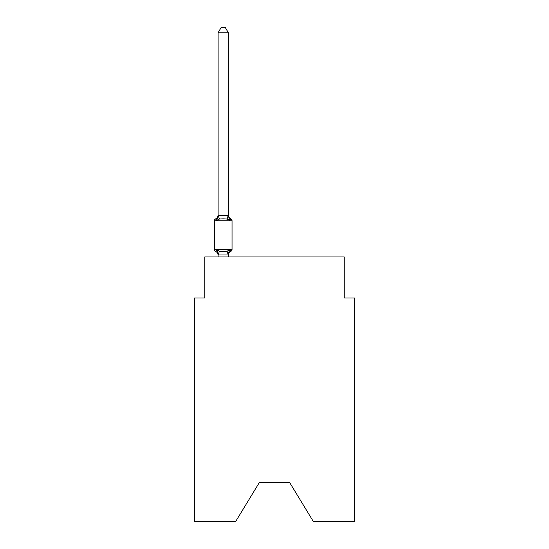 <?xml version="1.0" encoding="UTF-8"?>
<svg xmlns="http://www.w3.org/2000/svg" width="549" height="549" viewBox="0 0 549 549"><rect width="100%" height="100%" fill="white"/><g stroke="black" fill="none" stroke-linecap="round" stroke-linejoin="round"><path stroke-width="0.82" d="M289.68 482.578L313.369 521.55L354.489 521.55L354.489 297.983L344.237 297.983L344.237 256.966L204.763 256.966L204.763 297.983L194.511 297.983L194.511 521.55L235.631 521.55L259.32 482.578L289.68 482.578L259.32 482.578M228.35 32.782L218.097 32.782L221.172 27.45L225.275 27.45L228.35 32.782L228.35 215.469L229.633 220.362L230.889 218.921A2.052 2.052 0 0 1 232.042 220.76L232.042 249.479A2.052 2.052 0 0 1 230.889 251.318L229.633 249.877L230.889 251.318L229.633 249.877L230.889 251.318L229.633 249.877L230.889 251.318L229.633 249.877L230.889 251.318L229.633 249.877L230.889 251.318L229.633 249.877L230.889 251.318L229.633 249.877L230.889 251.318L229.633 249.877L230.889 251.318L229.633 249.877L230.889 251.318L229.633 249.877L230.889 251.318L229.633 249.877L230.889 251.318L229.633 249.877L228.267 254.983L218.179 254.983L216.814 249.877L215.558 251.318A2.052 2.052 0 0 1 214.405 249.479A2.052 2.052 0 0 0 215.558 251.318A2.052 2.052 0 0 1 214.405 249.479A2.052 2.052 0 0 0 215.558 251.318A2.052 2.052 0 0 1 214.405 249.479A2.052 2.052 0 0 0 215.558 251.318A2.052 2.052 0 0 1 214.405 249.479A2.052 2.052 0 0 0 215.558 251.318A2.052 2.052 0 0 1 214.405 249.479A2.052 2.052 0 0 0 215.558 251.318A2.052 2.052 0 0 1 214.405 249.479A2.052 2.052 0 0 0 215.558 251.318A2.052 2.052 0 0 1 214.405 249.479A2.052 2.052 0 0 0 215.558 251.318A2.052 2.052 0 0 1 214.405 249.479A2.052 2.052 0 0 0 215.558 251.318A2.052 2.052 0 0 1 214.405 249.479A2.052 2.052 0 0 0 215.558 251.318A2.052 2.052 0 0 1 214.405 249.479A2.052 2.052 0 0 0 215.558 251.318A2.052 2.052 0 0 1 214.405 249.479A2.052 2.052 0 0 0 215.558 251.318A2.052 2.052 0 0 1 214.405 249.479A2.052 2.052 0 0 0 215.558 251.318A2.052 2.052 0 0 1 214.405 249.479A2.052 2.052 0 0 0 215.558 251.318A2.052 2.052 0 0 1 214.405 249.479A2.052 2.052 0 0 0 215.558 251.318A2.052 2.052 0 0 1 214.405 249.479A2.052 2.052 0 0 0 215.558 251.318A2.052 2.052 0 0 1 214.405 249.479A2.052 2.052 0 0 0 215.558 251.318A2.052 2.052 0 0 1 214.405 249.479A2.052 2.052 0 0 0 215.558 251.318A2.052 2.052 0 0 1 214.405 249.479A2.052 2.052 0 0 0 215.558 251.318A2.052 2.052 0 0 1 214.405 249.479A2.052 2.052 0 0 0 215.558 251.318A2.052 2.052 0 0 1 214.405 249.479A2.052 2.052 0 0 0 215.558 251.318A2.052 2.052 0 0 1 214.405 249.479A2.052 2.052 0 0 0 215.558 251.318L216.814 249.877L215.558 251.318A2.052 2.052 0 0 1 214.405 249.479A2.052 2.052 0 0 0 215.558 251.318L216.814 249.877L215.558 251.318A2.052 2.052 0 0 1 214.405 249.479A2.052 2.052 0 0 0 215.558 251.318L216.814 249.877L215.558 251.318A2.052 2.052 0 0 1 214.405 249.479A2.052 2.052 0 0 0 215.558 251.318L216.814 249.877L215.558 251.318L216.814 249.877L215.558 251.318L216.814 249.877L215.558 251.318L216.814 249.877L215.558 251.318L216.814 249.877L215.558 251.318L216.814 249.877L215.558 251.318L216.814 249.877L215.558 251.318L216.814 249.877L215.558 251.318L216.814 249.877L215.558 251.318L216.814 249.877L215.558 251.318L216.814 249.877L219.374 251.195L223.223 251.401L227.073 251.195L229.633 249.877L230.889 251.318A2.052 2.052 0 0 0 232.042 249.479A2.052 2.052 0 0 1 230.889 251.318L230.306 251.037L230.889 251.318A2.052 2.052 0 0 0 232.042 249.479A2.052 2.052 0 0 1 230.889 251.318A2.052 2.052 0 0 0 232.042 249.479A2.052 2.052 0 0 1 230.889 251.318L230.306 251.037L230.889 251.318A2.052 2.052 0 0 0 232.042 249.479A2.052 2.052 0 0 1 230.889 251.318A2.052 2.052 0 0 0 232.042 249.479A2.052 2.052 0 0 1 230.889 251.318L230.306 251.037L230.889 251.318A2.052 2.052 0 0 0 232.042 249.479A2.052 2.052 0 0 1 230.889 251.318A2.052 2.052 0 0 0 232.042 249.479A2.052 2.052 0 0 1 230.889 251.318L230.306 251.037L230.889 251.318A2.052 2.052 0 0 0 232.042 249.479A2.052 2.052 0 0 1 230.889 251.318A2.052 2.052 0 0 0 232.042 249.479A2.052 2.052 0 0 1 230.889 251.318L230.306 251.037L230.889 251.318A2.052 2.052 0 0 0 232.042 249.479A2.052 2.052 0 0 1 230.889 251.318A2.052 2.052 0 0 0 232.042 249.479A2.052 2.052 0 0 1 230.889 251.318L230.306 251.037L230.889 251.318A2.052 2.052 0 0 0 232.042 249.479A2.052 2.052 0 0 1 230.889 251.318A2.052 2.052 0 0 0 232.042 249.479A2.052 2.052 0 0 1 230.889 251.318L230.306 251.037L230.889 251.318A2.052 2.052 0 0 0 232.042 249.479A2.052 2.052 0 0 1 230.889 251.318A2.052 2.052 0 0 0 232.042 249.479A2.052 2.052 0 0 1 230.889 251.318L230.306 251.037L230.889 251.318A2.052 2.052 0 0 0 232.042 249.479A2.052 2.052 0 0 1 230.889 251.318A2.052 2.052 0 0 0 232.042 249.479A2.052 2.052 0 0 1 230.889 251.318L230.306 251.037L230.889 251.318A2.052 2.052 0 0 0 232.042 249.479A2.052 2.052 0 0 1 230.889 251.318A2.052 2.052 0 0 0 232.042 249.479A2.052 2.052 0 0 1 230.889 251.318L230.306 251.037L230.889 251.318A2.052 2.052 0 0 0 232.042 249.479A2.052 2.052 0 0 1 230.889 251.318A2.052 2.052 0 0 0 232.042 249.479A2.052 2.052 0 0 1 230.889 251.318L230.306 251.037L230.889 251.318A2.052 2.052 0 0 0 232.042 249.479A2.052 2.052 0 0 1 230.889 251.318A2.052 2.052 0 0 0 232.042 249.479A2.052 2.052 0 0 1 230.889 251.318L230.306 251.037M218.097 32.782L218.097 215.283L228.35 215.469L228.35 214.858A4.516 4.516 0 0 0 230.889 218.921L229.633 220.362L227.073 219.044L223.223 218.838L219.374 219.044L216.814 220.362L215.558 218.921A2.052 2.052 0 0 0 214.405 220.76A2.052 2.052 0 0 1 215.558 218.921L216.141 219.202L215.558 218.921A2.052 2.052 0 0 0 214.405 220.76A2.052 2.052 0 0 1 215.558 218.921A2.052 2.052 0 0 0 214.405 220.76A2.052 2.052 0 0 1 215.558 218.921L216.141 219.202L215.558 218.921A2.052 2.052 0 0 0 214.405 220.76A2.052 2.052 0 0 1 215.558 218.921A2.052 2.052 0 0 0 214.405 220.76A2.052 2.052 0 0 1 215.558 218.921L216.141 219.202L215.558 218.921A2.052 2.052 0 0 0 214.405 220.76A2.052 2.052 0 0 1 215.558 218.921A2.052 2.052 0 0 0 214.405 220.76A2.052 2.052 0 0 1 215.558 218.921L216.141 219.202L215.558 218.921A2.052 2.052 0 0 0 214.405 220.76A2.052 2.052 0 0 1 215.558 218.921A2.052 2.052 0 0 0 214.405 220.76A2.052 2.052 0 0 1 215.558 218.921L216.141 219.202L215.558 218.921A2.052 2.052 0 0 0 214.405 220.76A2.052 2.052 0 0 1 215.558 218.921A2.052 2.052 0 0 0 214.405 220.76A2.052 2.052 0 0 1 215.558 218.921L216.141 219.202L215.558 218.921A2.052 2.052 0 0 0 214.405 220.76A2.052 2.052 0 0 1 215.558 218.921A2.052 2.052 0 0 0 214.405 220.76A2.052 2.052 0 0 1 215.558 218.921L216.141 219.202L215.558 218.921A2.052 2.052 0 0 0 214.405 220.76A2.052 2.052 0 0 1 215.558 218.921A2.052 2.052 0 0 0 214.405 220.76A2.052 2.052 0 0 1 215.558 218.921L216.141 219.202L215.558 218.921A2.052 2.052 0 0 0 214.405 220.76A2.052 2.052 0 0 1 215.558 218.921A2.052 2.052 0 0 0 214.405 220.76A2.052 2.052 0 0 1 215.558 218.921L216.141 219.202L215.558 218.921A2.052 2.052 0 0 0 214.405 220.76A2.052 2.052 0 0 1 215.558 218.921A2.052 2.052 0 0 0 214.405 220.76A2.052 2.052 0 0 1 215.558 218.921L216.141 219.202L215.558 218.921A2.052 2.052 0 0 0 214.405 220.76A2.052 2.052 0 0 1 215.558 218.921A2.052 2.052 0 0 0 214.405 220.76A2.052 2.052 0 0 1 215.558 218.921L216.141 219.202L215.558 218.921A2.052 2.052 0 0 0 214.405 220.76A2.052 2.052 0 0 1 215.558 218.921A2.052 2.052 0 0 0 214.405 220.76A2.052 2.052 0 0 1 215.558 218.921L216.141 219.202M228.35 254.77L228.83 252.362L228.35 254.77M215.558 218.921L216.814 220.362L215.558 218.921A2.052 2.052 0 0 0 214.405 220.76A2.052 2.052 0 0 1 215.558 218.921L216.814 220.362L215.558 218.921A4.516 4.516 0 0 0 218.097 214.858M228.35 214.858L228.35 215.469M218.097 255.381L218.097 254.77L218.097 255.381A4.516 4.516 0 0 0 215.558 251.318M232.042 220.76L214.405 220.76L214.405 249.479L232.042 249.479A2.052 2.052 0 0 1 230.889 251.318A4.516 4.516 0 0 0 228.35 255.381M216.814 220.362L218.097 215.283M228.35 256.966L228.35 254.956M218.097 256.966L218.097 254.956M229.633 249.877L230.889 251.318M219.374 251.195L218.179 254.983M227.073 251.195L228.267 254.983M218.179 215.256L219.374 219.044M228.267 215.256L227.073 219.044"/></g></svg>
